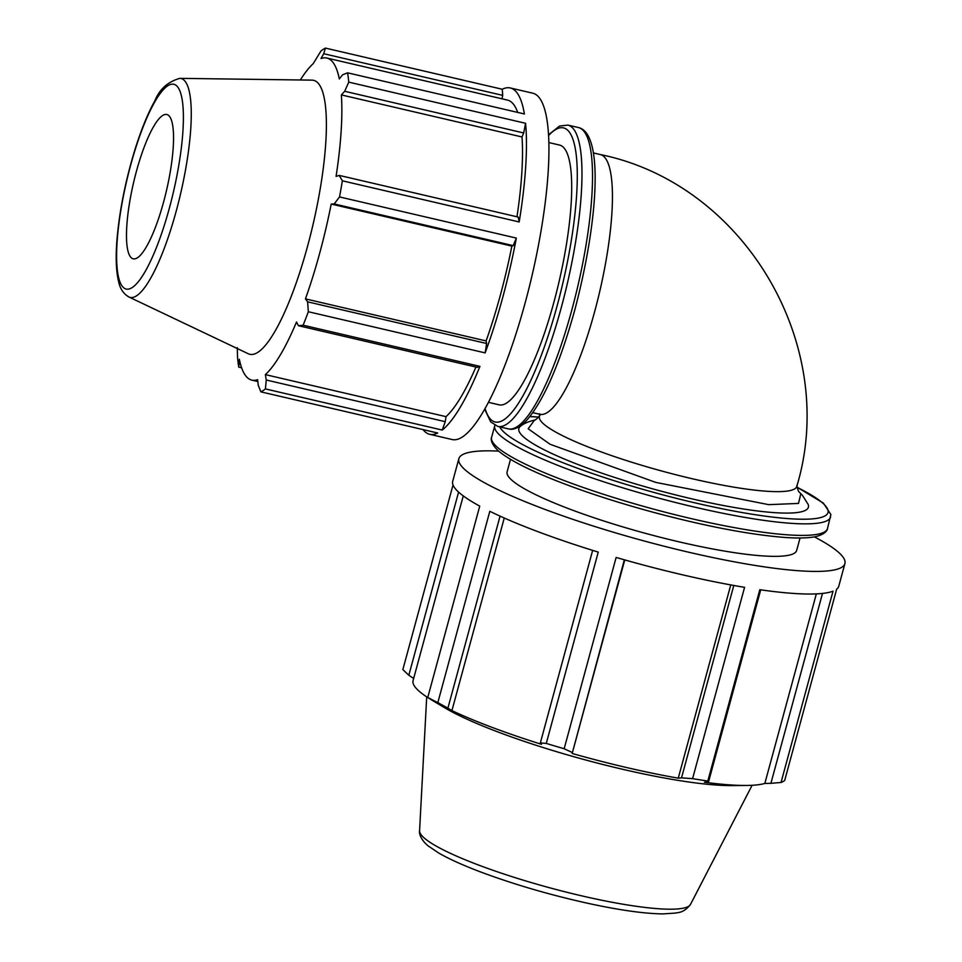 <?xml version="1.0" encoding="UTF-8"?>
<svg xmlns="http://www.w3.org/2000/svg" width="962" height="962" viewBox="0 0 962 962"><rect width="100%" height="100%" fill="white"/><g stroke="black" fill="none" stroke-linecap="round" stroke-linejoin="round"><path stroke-width="1.44" d="M423.039 429.593A177.802 40.632 -76.9 0 0 429.677 434.307A177.802 40.632 -76.9 0 0 437.71 433.008L260.894 391.859L258.237 385.233L257.624 379.665A165.356 37.783 -76.9 0 1 251.852 380.134A165.356 37.783 -76.9 0 1 239.334 359.247L238.756 367.135L241.63 367.797M477.405 367.376L479.942 366.366L303.126 325.216L298.4 325.709L477.405 367.376M445.25 421.681L266.246 380.014L265.416 388.913L442.231 430.062L445.25 421.681L446.019 416.654A165.356 37.783 -76.9 0 0 475.913 367.027M442.231 430.062A177.802 40.632 -76.9 0 0 479.942 366.366M486.616 343.494L307.612 301.84L308.333 311.736L485.149 352.886L486.616 343.494L486.099 340.921A165.356 37.783 -76.9 0 0 511.856 246.104L513.203 245.623L516.341 238.083L339.526 196.933A177.802 40.632 -76.9 0 0 342.364 180.808L519.179 221.957L518.241 217.075L339.225 175.409L342.364 180.808M485.149 352.886A177.802 40.632 -76.9 0 0 516.341 238.083M516.979 216.775A165.356 37.783 -76.9 0 0 522.017 136.965L523.689 132.96L525.577 123.292L348.761 82.143A177.802 40.632 -76.9 0 0 347.571 72.823L524.386 113.973A177.802 40.632 -76.9 0 0 510.281 87.963A177.802 40.632 -76.9 0 0 502.248 89.25L325.433 48.1L323.713 53.716L502.717 95.37L502.248 89.25M519.179 221.957A177.802 40.632 -76.9 0 0 525.577 123.292M502.032 98.821L502.717 95.37M517.688 112.422A165.356 37.783 -76.9 0 0 507.467 100.084L326.815 58.033A165.356 37.783 -76.9 0 0 321.043 58.514L323.713 53.716M326.815 58.033A165.356 37.783 -76.9 0 1 332.167 61.424A165.356 37.783 -76.9 0 1 339.321 78.932L342.58 74.796L347.571 72.823M300.324 79.978A165.356 37.783 -76.9 0 1 313.287 63.564L320.911 51.046A177.802 40.632 -76.9 0 1 325.433 48.1M339.225 175.409L336.075 176.407A165.356 37.783 -76.9 0 0 341.366 94.913L344.685 91.294L523.689 132.96M486.099 340.921L305.447 298.881A165.356 37.783 -76.9 0 0 331.205 204.064L334.199 203.956L513.203 245.623M307.612 301.84L305.447 298.881M446.019 416.654L265.368 374.615A165.356 37.783 -76.9 0 0 296.524 322.005L298.4 325.709M266.246 380.014L265.368 374.615M429.677 434.307L452.152 439.538A177.802 40.632 -76.9 0 0 532.034 275.577A177.802 40.632 -76.9 0 0 532.768 93.194L510.281 87.963M238.756 367.135A177.802 40.632 -76.9 0 1 237.566 357.816L237.265 347.643M814.393 536.892A200.024 30.832 -164.8 0 1 844.913 563.576L838.78 586.183A200.024 30.832 -164.8 0 1 836.663 589.177L784.679 780.495A200.024 30.832 -164.8 0 1 781.036 782.479L833.02 591.173A200.024 30.832 -164.8 0 1 759.8 589.706L707.828 781.012L708.489 782.07L760.714 589.826M707.828 781.012A200.024 30.832 -164.8 0 1 692.592 778.643L744.576 587.337A200.024 30.832 -164.8 0 1 616.137 557.443L564.153 748.749A200.024 30.832 -164.8 0 1 546.272 743.41L598.244 552.104A200.024 30.832 -164.8 0 1 489.814 511.291L437.83 702.609A200.024 30.832 -164.8 0 1 427.765 697.426L479.737 506.108A200.024 30.832 -164.8 0 1 452.717 481.289L458.862 458.682A200.024 30.832 -164.8 0 1 460.978 455.687A200.024 30.832 -164.8 0 1 498.701 451.118M822.498 593.422L770.911 783.321L764.838 783.441A186.027 28.668 -164.8 0 1 746.452 785.461A186.027 28.668 -164.8 0 1 704.376 782.226L708.489 782.07M844.913 563.576A200.024 30.832 -164.8 0 1 643.806 540.885A200.024 30.832 -164.8 0 1 458.862 458.682M453.03 484.944L402.85 669.6L408.826 675.252L458.585 492.099M733.802 585.461L681.517 777.873L692.592 778.643M730.759 584.908L678.258 778.162A186.027 28.668 -164.8 0 1 572.174 753.474L624.35 559.788M681.517 777.873L678.258 778.162M624.759 559.908L572.174 753.474M564.153 748.749L572.017 752.392M592.652 550.372L540.343 742.941L546.272 743.41M540.343 742.941L541.486 744.311A186.027 28.668 -164.8 0 1 451.924 710.605L447.895 708.152L500.06 516.125M504.256 518.013L451.924 710.605M437.83 702.609L447.895 708.152M746.452 785.461L731.854 785.593A170.009 26.202 -164.8 0 1 584.367 759.631A170.009 26.202 -164.8 0 1 444.023 707.383L431.505 699.891A186.027 28.668 -164.8 0 0 434.656 701.719L427.765 697.426M431.505 699.891A186.027 28.668 -164.8 0 1 416.197 688.335A186.027 28.668 -164.8 0 1 413.071 680.615L463.263 495.899M413.66 678.463L408.826 675.252M128.884 296.981L248.316 353.775A140.656 32.143 -76.9 0 0 309.523 238.841A140.656 32.143 -76.9 0 0 318.157 83.201A140.656 32.143 -76.9 0 0 312.001 80.135L179.762 78.355C167.773 81.83 159.488 89.262 154.918 100.685C147.619 113.793 140.789 130.676 134.427 151.335C125.469 181.048 119.709 209.812 117.148 237.626C115.5 256.553 116.029 271.392 118.747 282.167C120.154 288.877 123.533 293.819 128.884 296.981A112.374 25.673 -76.9 0 0 176.238 211.027A112.374 25.673 -76.9 0 0 184.68 80.808A112.374 25.673 -76.9 0 0 179.762 78.355M169.204 116.029A74.086 16.931 -76.9 0 0 165.957 114.406A74.086 16.931 -76.9 0 0 134.464 178.896A74.086 16.931 -76.9 0 0 130.82 257.299A74.086 16.931 -76.9 0 0 132.407 258.537A74.086 16.931 -76.9 0 0 164.658 198.004A74.086 16.931 -76.9 0 0 169.204 116.029M488.407 402.332L499.11 404.822A133.357 30.471 -76.9 0 0 556.529 292.147A133.357 30.471 -76.9 0 0 563.888 147.799A133.357 30.471 -76.9 0 0 559.571 145.07L548.857 142.568M807.96 503.956A150.024 23.124 -164.8 0 1 808.164 504.425A150.024 23.124 -164.8 0 1 657.731 490.235A150.024 23.124 -164.8 0 1 520.442 426.298A150.024 23.124 -164.8 0 1 520.731 426.082M240.572 364.43L239.37 364.153M303.126 325.216A177.802 40.632 -76.9 0 0 308.333 311.736M260.894 391.859A177.802 40.632 -76.9 0 0 265.416 388.913M348.761 82.143L344.685 91.294M522.017 136.965L341.366 94.913M339.526 196.933L334.199 203.956M511.856 246.104L331.205 204.064M799.157 492.015L800.829 493.698L798.496 503.427L768.686 504.653L655.699 482.383L550.12 444.288L528.174 428.775L534.499 420.141M539.85 414.117L539.85 414.309A133.357 30.471 103.1 0 0 597.27 301.623A133.357 30.471 103.1 0 0 604.629 157.275A133.357 30.471 103.1 0 0 600.312 154.545C744.6 183.886 839.537 345.202 796.789 486.411A133.357 20.551 -164.8 0 1 677.741 475.216A133.357 20.551 -164.8 0 1 541.666 422.017A133.357 20.551 -164.8 0 1 539.417 416.474L539.598 413.744M800.047 537.986L796.656 550.468A150.024 23.124 -164.8 0 1 662.722 537.878A150.024 23.124 -164.8 0 1 509.644 478.03A150.024 23.124 -164.8 0 1 507.118 471.801L510.509 459.319M770.911 783.321L781.036 782.479M816.341 593.891L764.838 783.441M177.236 86.424A105.123 24.026 103.1 0 1 169.336 208.249A105.123 24.026 103.1 0 1 122.775 286.904A105.123 24.026 103.1 0 1 130.676 165.079A105.123 24.026 103.1 0 1 177.236 86.424M548.58 135.558A150.986 34.5 103.1 0 1 568.446 130.988A150.986 34.5 103.1 0 1 557.094 305.952A150.986 34.5 103.1 0 1 485.064 408.501M484.68 409.175L490.716 421.897L497.787 426.419A154.69 35.353 -76.9 0 0 561.291 307.527A154.69 35.353 -76.9 0 0 572.919 128.271A154.69 35.353 -76.9 0 0 567.917 125.108L559.607 126.022L548.532 134.788M508.321 428.872C513.588 430.423 519.817 427.453 526.984 419.985C544.035 399.927 559.944 363.335 574.723 310.185C597.679 223.665 604.449 133.357 578.451 127.549A154.69 35.353 103.1 0 1 583.465 130.724A154.69 35.353 103.1 0 1 571.825 309.98A154.69 35.353 103.1 0 1 508.321 428.872L497.787 426.419M827.476 528.571A174.026 26.828 -164.8 0 1 672.113 513.973A174.026 26.828 -164.8 0 1 494.54 444.54A174.026 26.828 -164.8 0 1 491.606 437.325C491.45 437.073 489.045 442.484 498.869 451.274C507.118 458.152 521.163 465.885 541.005 474.446C572.053 487.722 609.283 500.288 652.717 512.133C705.423 526.214 749.374 534.644 784.595 537.433C797.149 538.323 807.022 538.155 814.237 536.916C827.067 534.307 827.741 528.463 827.476 528.571L830.879 514.526L823.412 503.138L797.161 487.229M494.889 425.324L494.745 425.781A174.026 26.828 15.2 0 0 497.667 433.008A174.026 26.828 15.2 0 0 675.252 502.429A174.026 26.828 15.2 0 0 830.615 517.039M797.185 487.373A170.322 26.251 -164.8 0 1 728.847 510.1A170.322 26.251 -164.8 0 1 502.14 430.291A170.322 26.251 -164.8 0 1 499.771 426.887M529.846 416.642A170.322 26.251 -164.8 0 1 538.588 417.111M419.576 830.747C418.963 832.166 419.925 839.08 428.018 845.802L438.816 853.09C449.122 859.006 462.902 865.235 480.17 871.788C513.251 884.174 548.989 894.648 587.385 903.198C618.987 910.1 644.143 913.659 662.83 913.9L675.516 913.094C676.575 912.265 683.188 914.008 690.524 904.364A140.464 21.645 -164.8 0 1 563.143 891.329A140.464 21.645 -164.8 0 1 422.053 835.87A140.464 21.645 -164.8 0 1 419.576 830.747L426.707 696.873M578.451 127.549L567.917 125.108M494.745 425.781L491.606 437.325M538.684 417.003L529.954 416.498M257.828 381.529L251.852 380.134M798.604 491.51L802.356 495.202L808.152 504.425M520.454 426.298C523.713 423.508 528.667 421.392 535.341 419.961L534.824 420.069M796.897 485.281C797.558 489.081 798.352 491.378 799.266 492.147L799.266 492.147M539.898 415.464C537.397 418.398 535.557 419.973 534.379 420.178M690.524 904.364L752.116 785.281M600.312 154.545L593.289 152.91M539.85 414.309L532.828 412.674"/></g></svg>
